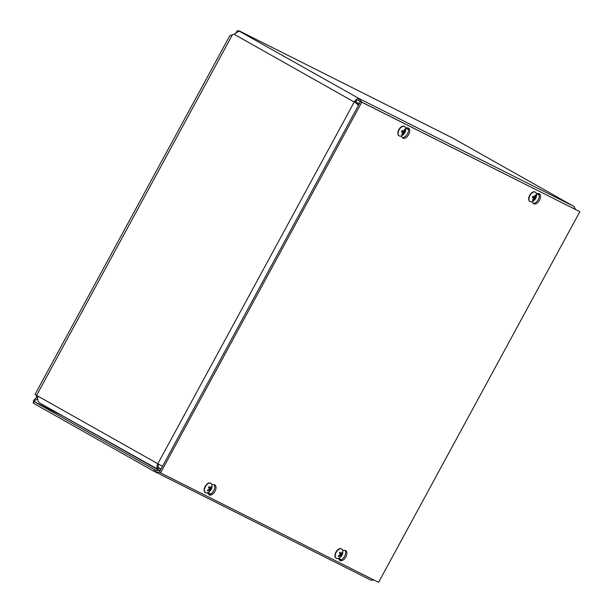 <?xml version="1.0" encoding="UTF-8"?>
<svg xmlns="http://www.w3.org/2000/svg" width="613" height="613" viewBox="0 0 613 613"><rect width="100%" height="100%" fill="white"/><g stroke="black" fill="none" stroke-linecap="round" stroke-linejoin="round"><path stroke-width="0.92" d="M36.512 396.588L37.692 397.377L35.922 398.098L33.592 400.419L33.271 402.948M37.623 398.948L35.079 400.358L33.179 403.124L153.809 471.167L154.637 469.635L156.392 470.516M235.637 33.332L237.108 30.956L239.277 30.987L234.128 34.19L229.798 35.715M238.35 31.585L238.832 30.696L452.187 137.802M162.491 466.294L157.832 463.75L354.237 102.026A5.256 3.042 -60.6 0 1 359.463 98.77L239.185 31.125M453.888 138.783L452.547 137.979M573.967 206.458L452.915 138.178L573.891 206.412A5.256 3.042 -60.6 0 1 573.967 206.458A5.256 3.042 -60.6 0 1 574.35 206.742M34.42 401.791L62.649 415.936M160.1 470.539L39.868 403.086C38.075 401.944 37.355 400.005 37.707 397.262L36.152 396.381A5.256 3.042 -60.6 0 1 36.619 395.385L35.033 394.427L229.829 35.669M34.006 401.592L154.637 469.635M361.77 102.126L359.463 98.77L573.891 206.412L575.5 209.424M360.176 102.21L358.628 100.302L359.463 98.77M160.208 470.508L156.185 470.409L155.35 471.941L159.487 472.294M374.114 580.105L370.957 580.182M357.302 104.409L358.498 105.306M358.628 100.302A3.517 2.031 119.4 0 0 355.134 102.478M155.35 471.941L153.809 471.167M158.713 464.248A3.517 2.031 119.4 0 0 158.215 467.405L157.051 468.539A5.256 3.042 -60.6 0 1 157.832 463.75L36.619 395.385L232.488 34.65M158.3 467.88L157.503 469.435L157.051 468.539M158.33 467.903L161.004 469.037M161.012 469.014L158.208 467.435M536.39 193.539L538.344 193.555A5.709 3.303 -60.6 0 1 539.348 193.815A5.709 3.303 -60.6 0 1 539.417 200.405A5.709 3.303 -60.6 0 1 533.739 203.761A5.709 3.303 -60.6 0 1 533.111 203.194L531.992 201.677M533.187 203.294A5.709 3.303 119.4 0 0 538.176 199.708A5.709 3.303 119.4 0 0 538.666 193.578M342.675 550.313L344.629 550.328A5.709 3.303 -60.6 0 1 345.64 550.581A5.709 3.303 -60.6 0 1 345.709 557.179A5.709 3.303 -60.6 0 1 340.031 560.527A5.709 3.303 -60.6 0 1 339.395 559.968L338.276 558.451M339.472 560.067A5.709 3.303 119.4 0 0 344.468 556.481A5.709 3.303 119.4 0 0 344.95 550.351M405.561 127.856L407.515 127.872A5.709 3.303 -60.6 0 1 408.519 128.132A5.709 3.303 -60.6 0 1 408.587 134.73A5.709 3.303 -60.6 0 1 402.91 138.078A5.709 3.303 -60.6 0 1 402.281 137.511L401.163 136.002M402.358 137.611A5.709 3.303 119.4 0 0 407.346 134.025A5.709 3.303 119.4 0 0 407.837 127.902M211.845 484.63L213.799 484.645A5.709 3.303 -60.6 0 1 214.811 484.906A5.709 3.303 -60.6 0 1 214.879 491.503A5.709 3.303 -60.6 0 1 209.202 494.852A5.709 3.303 -60.6 0 1 208.566 494.285L207.447 492.775M208.642 494.385A5.709 3.303 119.4 0 0 213.638 490.798A5.709 3.303 119.4 0 0 214.121 484.676M361.793 102.21L579.844 211.677L378.589 582.35L160.537 472.884L361.793 102.21L360.551 101.513L579.844 211.677M360.551 101.513L159.296 472.186L160.537 472.884M342.368 552.941A2.896 1.67 119.4 0 0 342.146 552.259A7.141 4.843 156.4 0 1 341.226 553.723L340.889 553.715A7.141 3.226 -136.8 0 0 340.092 552.206L340.092 552.206A2.896 1.67 119.4 0 0 339.395 552.865A7.141 2.222 49.5 0 1 340.2 554.367L340.023 554.857A7.141 4.689 160.1 0 1 338.338 555.876A2.896 1.67 119.4 0 0 338.56 556.566A7.141 5.563 -15.7 0 0 340.246 555.531L340.583 555.547A7.141 2.506 51.7 0 1 340.613 556.619A2.896 1.67 119.4 0 0 341.311 555.953A7.141 2.935 -138.9 0 0 341.272 554.888L341.441 554.397A7.141 5.41 -11.7 0 0 342.368 552.941L341.725 553.026M338.575 556.129L338.56 556.566M340.008 554.872L341.311 555.953M341.226 553.723L339.533 553.102M339.625 555.14L340.583 555.547M336.246 558.282A5.402 3.119 -60.6 0 1 336.093 558.213A5.402 3.119 -60.6 0 1 337.594 549.945A5.402 3.119 -60.6 0 1 341.403 548.804A5.402 3.119 -60.6 0 1 341.541 548.888M337.878 550.106A5.402 3.119 -60.6 0 1 341.686 548.964A5.402 3.119 -60.6 0 1 342.797 550.895A7.141 7.141 0 0 1 338.606 558.32A5.402 3.119 -60.6 0 1 336.384 558.374A5.402 3.119 -60.6 0 1 337.878 550.106M535.287 198.834A2.896 1.67 119.4 0 0 535.785 197.922L535.141 197.202A7.141 6.168 -60.6 0 0 535.693 195.271A2.896 1.67 119.4 0 0 535.149 195.003A7.141 5.44 114.5 0 1 534.605 196.934L532.843 196.444A2.896 1.67 119.4 0 0 532.345 197.355L532.345 197.355A7.141 0.682 31.7 0 0 533.739 198.076L533.754 198.505A7.141 5.448 119.4 0 1 532.436 200.007A2.896 1.67 119.4 0 0 532.973 200.275A7.141 6.161 -66.9 0 0 534.283 198.773L535.287 198.834L533.647 197.746A1.824 1.057 -60.6 0 0 533.984 197.133L533.157 196.773L533.134 196.068M532.827 199.631L532.973 200.275M535.065 198.696A2.598 1.502 -60.6 0 0 535.54 197.815L533.984 197.133M535.693 195.271L535.057 195.493M532.276 197.654L532.889 197.271L533.647 197.746M535.141 197.202L532.881 196.589L534.245 197.179M533.762 198.091L532.536 197.21L534.283 198.773M529.954 201.508A5.402 3.119 -60.6 0 1 529.808 201.439A5.402 3.119 -60.6 0 1 529.67 195.332A5.402 3.119 -60.6 0 1 535.111 192.03A5.402 3.119 -60.6 0 1 535.256 192.114M529.954 195.493A5.402 3.119 -60.6 0 1 535.402 192.191A5.402 3.119 -60.6 0 1 536.505 194.122A7.141 7.141 0 0 1 532.314 201.554A5.402 3.119 -60.6 0 1 530.092 201.6A5.402 3.119 -60.6 0 1 529.954 195.493M211.539 487.266A2.896 1.67 119.4 0 0 211.316 486.576A7.141 4.843 156.4 0 1 210.389 488.04L210.06 488.032A7.141 3.226 -136.8 0 0 209.263 486.523L209.263 486.523A2.896 1.67 119.4 0 0 208.566 487.189A7.141 2.222 49.5 0 1 209.37 488.684L209.194 489.182A7.141 4.689 160.1 0 1 207.501 490.201A2.896 1.67 119.4 0 0 207.73 490.89A7.141 5.563 -15.7 0 0 209.416 489.856L209.753 489.864A7.141 2.506 51.7 0 1 209.784 490.944A2.896 1.67 119.4 0 0 210.481 490.277A7.141 2.935 -138.9 0 0 210.443 489.212L210.611 488.722A7.141 5.41 -11.7 0 0 211.539 487.266L210.895 487.35M207.746 490.446L207.73 490.89M209.179 489.189L210.481 490.277M210.389 488.04L208.704 487.427M208.788 489.465L209.753 489.864M205.409 492.607A5.402 3.119 -60.6 0 1 205.263 492.53A5.402 3.119 -60.6 0 1 206.765 484.27A5.402 3.119 -60.6 0 1 210.573 483.121A5.402 3.119 -60.6 0 1 210.711 483.213M207.048 484.431A5.402 3.119 -60.6 0 1 210.857 483.289A5.402 3.119 -60.6 0 1 211.968 485.212A7.141 7.141 0 0 1 207.776 492.645A5.402 3.119 -60.6 0 1 205.554 492.691A5.402 3.119 -60.6 0 1 207.048 484.431M404.457 133.159A2.896 1.67 119.4 0 0 404.955 132.239L404.304 131.527A7.141 6.168 -60.6 0 0 404.864 129.596A2.896 1.67 119.4 0 0 404.319 129.328A7.141 5.44 114.5 0 1 403.775 131.259L402.013 130.761A2.896 1.67 119.4 0 0 401.515 131.68L401.515 131.68A7.141 0.682 31.7 0 0 402.91 132.393L402.925 132.829A7.141 5.448 119.4 0 1 401.607 134.324A2.896 1.67 119.4 0 0 402.143 134.599A7.141 6.161 -66.9 0 0 403.454 133.098L404.457 133.159L402.818 132.071A1.824 1.057 -60.6 0 0 403.147 131.458L402.327 131.098L402.304 130.393M401.998 133.948L402.143 134.599M404.235 133.021A2.598 1.502 -60.6 0 0 404.71 132.132L403.147 131.458M404.864 129.596L404.228 129.81M401.446 131.971L402.059 131.588L402.818 132.071M403.775 131.259L402.051 130.914L403.415 131.496M402.933 132.408L401.707 131.527L402.925 132.829M399.124 135.833A5.402 3.119 -60.6 0 1 398.979 135.757A5.402 3.119 -60.6 0 1 398.841 129.657A5.402 3.119 -60.6 0 1 404.281 126.355A5.402 3.119 -60.6 0 1 404.419 126.439M399.124 129.818A5.402 3.119 -60.6 0 1 404.565 126.516A5.402 3.119 -60.6 0 1 405.676 128.439A7.141 7.141 0 0 1 401.484 135.871A5.402 3.119 -60.6 0 1 399.262 135.917A5.402 3.119 -60.6 0 1 399.124 129.818M354.237 102.026L234.043 34.228M358.85 104.647L355.824 103.13M359.333 103.766L355.525 101.85M539.287 195.156L536.436 193.723M408.45 129.473L405.607 128.048M207.815 492.63L210.535 493.994M338.644 558.305L341.364 559.677M157.418 469.382L39.868 403.086M339.441 552.949A2.598 1.502 -60.6 0 1 340.069 552.374M338.683 556.32A2.598 1.502 -60.6 0 1 338.621 556.221A2.598 1.502 -60.6 0 1 338.483 555.807M341.157 555.723A2.598 1.502 -60.6 0 1 340.644 556.244M341.977 552.612A2.598 1.502 -60.6 0 1 342.092 553.079M340.437 555.447L339.817 555.01M341.272 554.888L340.215 554.42M341.441 554.397L339.617 553.248L340.981 553.815M532.429 197.378A2.598 1.502 -60.6 0 1 532.912 196.489L532.452 197.394M533.034 199.961A2.598 1.502 -60.6 0 1 532.643 199.815M534.666 198.535L532.889 197.271M535.157 197.631L533.157 196.773M208.612 487.274A2.598 1.502 -60.6 0 1 209.24 486.691M207.845 490.638A2.598 1.502 -60.6 0 1 207.792 490.546A2.598 1.502 -60.6 0 1 207.654 490.124M210.328 490.048A2.598 1.502 -60.6 0 1 209.815 490.561M211.14 486.929A2.598 1.502 -60.6 0 1 211.255 487.404M209.608 489.764L208.987 489.327M210.443 489.212L209.385 488.737M210.611 488.722L208.788 487.565M401.599 131.695A2.598 1.502 -60.6 0 1 402.082 130.814M402.205 134.285A2.598 1.502 -60.6 0 1 401.814 134.132M403.829 132.86L402.059 131.588M404.319 131.956L402.327 131.098M404.304 131.527L403.791 131.228M403.454 133.098L402.94 132.806M452.371 137.887L238.756 30.65M371.095 580.25L155.503 472.018M339.433 553.003L340.108 552.359M338.621 556.221L338.476 555.7M340.537 555.462L339.855 554.98M208.604 487.32L209.278 486.684M207.792 490.546L207.646 490.017M210.152 488.14L208.78 487.55M209.707 489.787L209.025 489.304M401.622 131.718L402.105 130.83"/></g></svg>
